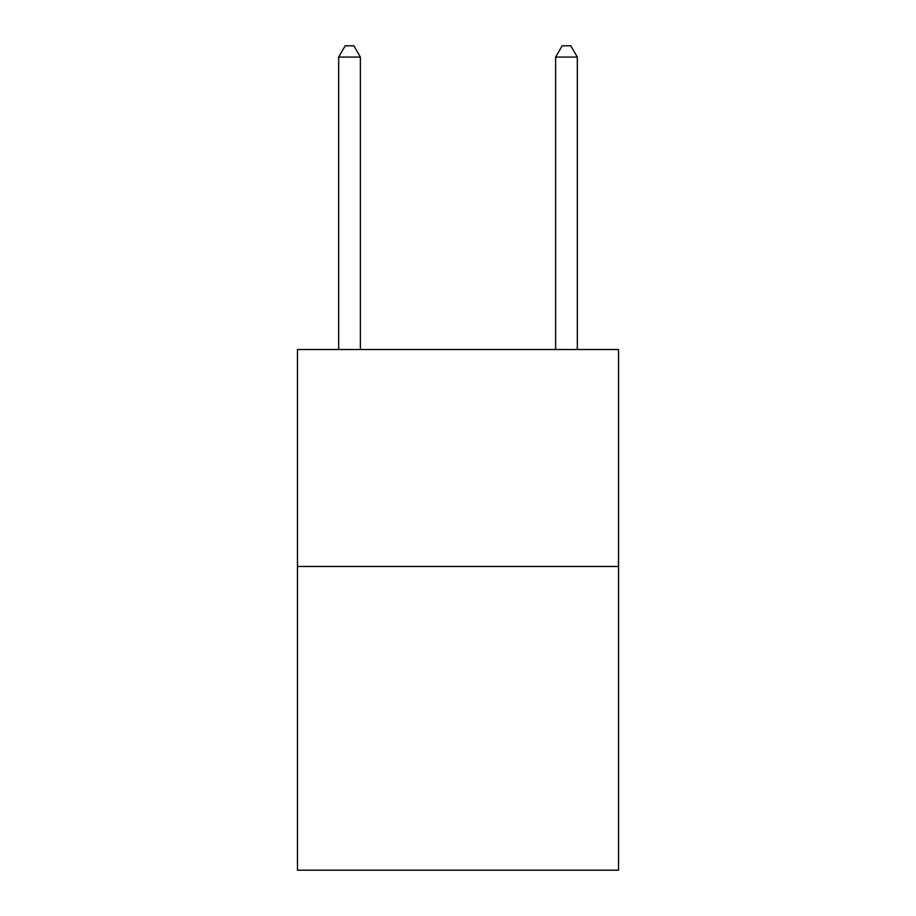 <?xml version="1.0" encoding="UTF-8"?>
<svg xmlns="http://www.w3.org/2000/svg" width="916" height="916" viewBox="0 0 916 916"><rect width="100%" height="100%" fill="white"/><g stroke="black" fill="none" stroke-linecap="round" stroke-linejoin="round"><path stroke-width="1.37" d="M618.54 566.477L618.54 870.2L297.46 870.2L297.46 349.523L618.54 349.523L618.54 566.477L297.46 566.477M360.377 349.523L360.377 57.078L338.68 57.078L338.68 349.523M338.68 57.078L345.183 45.8L353.862 45.8L360.377 57.078M577.32 349.523L577.32 57.078L555.623 57.078L555.623 349.523M555.623 57.078L562.138 45.8L570.817 45.8L577.32 57.078"/></g></svg>
